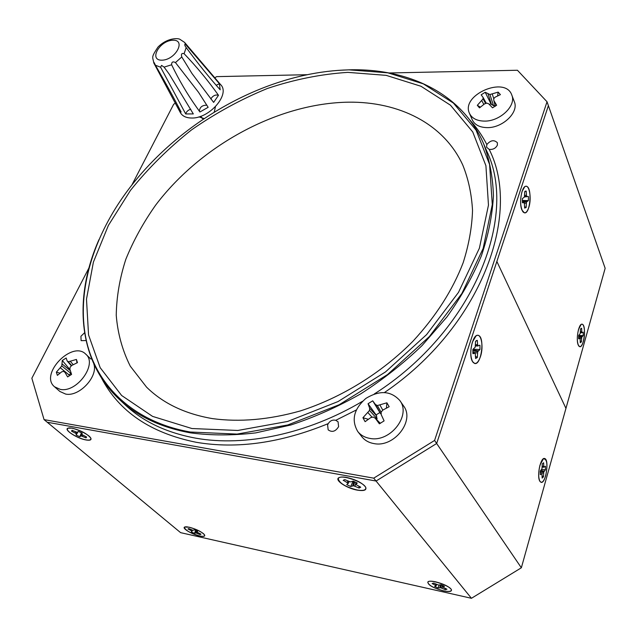 <?xml version="1.0" encoding="UTF-8"?>
<svg xmlns="http://www.w3.org/2000/svg" width="637" height="637" viewBox="0 0 637 637"><rect width="100%" height="100%" fill="white"/><g stroke="black" fill="none" stroke-linecap="round" stroke-linejoin="round"><path stroke-width="0.96" d="M164.091 67.124L169.163 74.059L193.314 113.927L185.701 113.943L160.588 67.219L161.559 65.396L164.091 67.124L171.624 64.775C178.87 79.824 187.119 93.886 196.363 106.96L199.922 111.985L208.156 107.303L198.521 92.293L175.462 62.569L181.776 56.964L191.976 73.494L213.626 102.39L218.491 95.295C208.108 80.636 196.642 66.766 184.101 53.699L186.179 47.536C197.773 63.326 209.111 77.411 220.179 89.801L219.399 83.718L185.893 44.781L184.579 42.392L179.953 39.351C178.424 38.124 167.427 37.448 157.976 47.09C150.842 57.959 152.689 56.39 153.812 62.999M155.436 65.229L154.13 62.569L153.867 63.111L178.304 108.784L181.131 112.024C173.726 97.628 165.158 82.03 155.436 65.229L160.588 67.219M178.44 109.046L180.223 112.375C182.222 116.038 185.972 117.917 191.466 118.02C209.278 118.872 230.65 94.165 220.633 84.641L184.714 42.56M190.774 109.182C188.058 110.074 186.37 111.666 185.701 113.943M171.624 64.775C171.568 61.956 172.85 61.216 175.462 62.569M181.776 56.964C180.948 54.026 181.728 52.943 184.101 53.699M186.179 47.536L185.224 46.198C184.411 44.431 184.634 43.961 185.893 44.781M178.424 106.817L177.747 107.454M219.399 83.718L216.206 85.27M218.491 95.295C215.489 94.427 212.917 95.646 210.791 98.95M206.89 105.216C202.24 105.129 199.739 107.135 199.397 111.252M54.535 386.786L60.292 389.382C76.966 393.045 97.867 363.87 85.804 354.212C72.355 340.015 39.104 374.389 54.535 386.786L59.886 391.476L65.635 394.072C79.243 397.074 98.369 376.483 93.822 363.934M57.378 375.376L61.662 371.849L63.533 371.331L64.958 372.342L67.626 376.913L71.575 374.413L69.879 369.221L70.134 367.143L71.782 365.439L77.475 362.636L76.4 359.443L68.358 361.768L67.164 360.972L66.176 358.01L62.283 360.486L61.789 365.933L56.351 372.151L57.378 375.376M61.789 365.933L70.978 373.449L68.748 374.946M60.364 367.836L69.011 374.875M70.978 372.701L70.978 373.449M59.982 373.115L56.351 372.151M62.275 364.077L70.317 370.67M63.533 371.331L64.958 372.342M62.283 360.486L70.022 369.699M67.164 360.972L71.352 365.869M68.358 361.768L71.631 365.59M70.452 361.442L73.199 364.667M76.4 359.443L76.981 362.851M88.973 267.882L31.85 378.251L44.064 419.624L47.234 422.243L376.069 481.031L436.663 443.487L496.86 261.465L565.951 408.373L605.15 268.288L548.385 105.638L496.86 261.465L565.951 408.373L521.353 567.782L471.444 598.294L180.605 532.651L47.234 422.243L376.069 481.031L436.663 443.487L548.385 105.638L547.032 101.761L517.435 70.253L389.167 72.976M521.353 567.782L434.585 440.446L547.032 101.761M471.444 598.294L373.728 478.156L434.585 440.446M44.064 419.624L373.728 478.156M175.446 103.098L173.67 104.245L131.843 185.056M307.305 74.704L216.62 76.631L214.796 77.802M198.951 116.858L204.151 118.578M214.247 112.136L215.425 106.761M86.035 340.532L81.114 340.652L80.923 336.28L84.562 332.761M327.593 424.935L328.27 423.605C330.149 420.683 332.641 419.584 335.755 420.309L338.056 421.782L338.605 426.639C335.58 431.536 332.1 432.611 328.166 429.864L327.593 424.935M497.37 145.148C495.69 148.357 492.958 149.767 489.176 149.376L486.557 147.195L486.843 144.543C490.601 140.164 494.105 139.567 497.37 142.752L497.37 145.148M348.686 102.175C398.802 101.594 443.75 123.467 462.773 165.047C468.378 178.957 471.627 194.086 472.527 210.425C471.993 227.298 468.864 244.735 463.163 262.731C452.596 290.217 435.899 316.342 413.071 341.106C381.667 372.884 341.432 397.743 300.218 410.969C268.949 419.759 239.663 422.299 212.36 418.597C184.993 413.867 163.056 403.38 146.55 387.129L130.267 366.148C122.384 350.382 117.71 333.438 116.245 315.315C116.539 296.834 119.732 278.162 125.823 259.315C133.412 240.619 143.349 222.552 155.651 205.13C201.021 145.148 278.289 103.106 348.686 102.175M347.826 72.371L386.165 75.357L421.001 86.266L450.494 105.216L472.742 131.947L485.912 165.7L488.468 205.122L479.39 248.207L458.497 292.375L426.567 334.64L385.481 371.944L338.032 401.565L287.629 421.447L237.824 430.469L191.912 428.526L152.561 416.383L121.635 395.497L100.184 367.684L88.551 334.919L86.489 299.135L93.4 262.102L108.394 225.394L130.474 190.375C148.286 168.2 168.63 148.047 191.514 129.908C215.497 113.187 240.77 99.388 267.349 88.495C294.286 79.474 321.12 74.099 347.826 72.371M348.925 69.855C334.361 70.221 319.615 72.021 304.693 75.262C229.949 91.402 156.296 143.134 115.743 207.957C88.041 252.419 76.233 302.511 87.595 345.612C99.3 388.395 135.657 422.403 190.375 432.029L237.107 434.092L287.844 424.951L339.21 404.726L387.567 374.548L429.426 336.519L461.913 293.442L483.141 248.438L492.29 204.573L489.59 164.473L476.094 130.179L453.385 103.059L423.334 83.861L387.893 72.833L348.925 69.855M98.998 239.584C73.534 297.017 77.356 360.279 119.406 399.471C137.473 416.407 161.153 427.538 190.431 432.857C210.99 435.573 232.768 435.581 255.763 432.881L290.942 424.967C314.718 417.131 337.984 406.748 360.757 393.825C382.877 379.596 403.317 363.504 422.076 345.549L446.943 316.947C461.252 296.882 472.75 276.474 481.421 255.724C488.388 235.085 492.393 215.091 493.436 195.742C492.839 177.006 489.558 159.664 483.594 143.699C462.128 93.496 408.381 68.175 349.283 69.831L340.118 70.245M578.507 329.488L581.103 324.528C584.233 321.924 585.737 333.47 583.365 341.368C581.876 346.138 580.331 347.667 578.73 345.955C576.923 342.18 576.851 336.686 578.507 329.488M522.077 191.387L524.681 186.856C529.092 182.779 532.03 198.282 528.726 207.654C526.903 212.67 524.936 214.008 522.81 211.651C520.182 206.499 519.943 199.747 522.077 191.387M480.433 356.68C477.981 363.273 475.417 365.017 472.734 361.927C470.265 356.895 470.154 350.27 472.399 342.053L476.006 335.97C480.983 331.781 484.024 346.417 480.433 356.68M545.726 475.6C543.823 481.588 541.904 483.523 539.969 481.413C538.249 477.71 538.249 472.288 539.977 465.137L543.361 458.799C547.103 458.855 547.892 464.461 545.726 475.6M199.628 535.988C192.175 534.435 181.76 528.288 184.579 527.062L189.245 527.205C196.849 529.315 201.977 531.919 204.628 535.008C205.162 536.458 203.498 536.784 199.628 535.988M86.067 439.976C77.356 438.582 63.692 429.832 67.801 428.207L72.053 428.136C80.995 430.445 87.261 433.781 90.844 438.152C91.577 440.016 89.984 440.621 86.067 439.976M443.352 590.865C432.324 587.656 427.228 584.591 428.064 581.661C429.338 580.976 431.862 581.032 435.644 581.836C443.559 583.89 448.79 586.43 451.346 589.456C452.127 591.614 449.459 592.084 443.352 590.865M357.349 490.148C346.655 488.372 334.114 479.979 338.9 477.678C340.373 476.89 342.897 476.802 346.48 477.416C355.796 479.565 362.182 482.798 365.646 487.114C366.872 490.172 364.101 491.183 357.349 490.148M443.272 590.77C448.106 591.789 450.789 591.63 451.314 590.3C452.636 586.382 427.905 578.125 427.809 582.433C428.916 585.459 434.068 588.238 443.272 590.77M434.641 586.47L436.09 585.618L432.125 583.556L433.741 583.118L438.36 585.021L441.138 584.758L444.475 586.303L442.978 587.163L446.943 589.225L445.287 589.647L440.693 587.752L437.938 587.999L434.641 586.47M436.09 585.618L436.64 584.384M436.05 585.936L436.719 584.424M435.358 585.132L435.843 584.041M439.809 587.68L440.533 584.87M440.693 587.752L441.433 584.877M437.938 587.999L439.235 585.092M443.026 586.844L443.248 585.666M445.159 588.357L445.287 589.647M441.839 588.134L442.556 585.347M199.516 535.892C202.558 536.545 204.23 536.442 204.541 535.59C205.759 532.572 184.611 524.187 184.419 527.619C185.861 530.605 190.893 533.36 199.516 535.892M191.363 531.975L191.793 531.027L188.074 528.885L188.775 528.606L192.9 530.295L194.548 529.888L197.621 531.282L197.167 532.229L200.966 534.125L200.145 534.634L196.045 532.954L194.404 533.352L191.363 531.975M191.793 531.027L192.294 530.095M191.952 531.354L192.581 530.191M191.028 530.573L191.458 529.769M195.424 532.922L196.212 530.589M196.045 532.954L196.753 530.844M194.404 533.352L195.718 530.366M187.987 529.132L188.568 528.638M197.008 531.903L197.255 531.091M200.106 533.718L200.145 534.634M197.008 533.28L197.327 532.325M85.915 439.849C88.822 440.358 90.446 440.111 90.78 439.1C92.429 435.087 67.872 424.473 67.442 429.027C66.407 431.599 78.47 438.638 85.915 439.849M76.161 435.063L76.193 433.574L71.607 431.233L71.726 430.596L72.172 430.317L76.989 432.308L78.455 431.456L82.109 433.136L82.054 434.641L86.64 437.03L86.027 437.874L81.225 435.891L79.768 436.719L76.161 435.063L77.929 431.966M76.193 433.574L76.958 432.3M76.488 434.036L77.555 432.268M75.238 432.985L75.867 431.942M80.604 435.931L81.751 432.945M81.225 435.891L81.839 434.299M79.768 436.719L81.48 432.81M71.607 431.233L72.578 430.501M85.995 436.671L86.027 437.874M82.332 436.249L82.778 435.087M357.238 490.012C362.294 490.864 365.12 490.41 365.718 488.643C367.565 483.053 338.677 472.877 338.279 478.952C339.672 483.459 345.995 487.138 357.238 490.012M346.751 484.622L348.057 483.133L343.327 480.306L344.816 479.621L350.326 481.914L353.232 481.15L357.261 483.061L355.9 484.558L360.741 487.186L359.085 488.038L353.607 485.76L350.724 486.501L346.751 484.622M348.057 483.133L348.885 481.445M348.105 483.618L349.132 481.54M347.133 482.488L347.866 480.991M352.643 485.768L353.917 481.413M353.607 485.76L354.777 481.787M350.724 486.501L353.073 481.214M343.2 480.513L343.916 479.876M355.86 484.072L356.226 482.488M358.934 486.27L359.085 488.038M354.944 486.19L356.051 482.4M578.253 345.063L579.678 346.687C584.01 348.184 586.605 324.735 582.162 324.257C578.818 322.895 575.649 339.632 578.253 345.063M578.707 335.349L580.203 333.637L580.498 329.01L581.645 328.23L581.788 332.53L583.237 332.172L583.173 335.603L581.7 337.307L581.406 341.902L580.267 342.714L580.124 338.43L578.651 338.804L578.707 335.349M579.805 338.223L578.611 337.968M580.936 328.517L581.645 328.23M581.661 331.654L580.395 331.67M581.788 332.53L580.363 332.538M582.099 332.737L580.331 332.753M578.699 335.444L583.173 335.603M582.027 336.639L578.651 336.097M581.7 337.307L578.619 336.814M581.541 338.382L578.611 337.905M581.406 341.902L580.259 341.233M539.834 481.19L541.052 482.313C545.837 484.12 549.548 459.237 544.619 458.521C540.702 456.801 536.569 476.229 539.834 481.19M540.272 471.069L541.983 468.784L542.286 463.943L543.6 462.741L543.807 467.096L545.487 466.228L545.447 469.756L543.759 472.025L543.457 476.834L542.151 478.076L541.936 473.729L540.24 474.637L540.272 471.069M543.656 466.244L542.206 466.188M543.807 467.096L542.183 467.025M544.173 467.2L542.175 467.12M541.593 469.596L545.447 469.756M544.133 471.229L540.765 470.52M543.759 472.025L540.248 471.284M543.584 473.18L540.184 472.463M543.457 476.834L542.119 475.99M472.495 361.537L474.621 363.456C481.429 365.71 485.099 336.384 478.156 335.396C472.813 333.358 468.139 354.769 472.495 361.537M472.909 349.371L475.21 347.165L475.528 341.376L477.304 340.357L477.67 345.716L479.94 345.222L479.956 349.498L477.694 351.688L477.368 357.437L475.608 358.512L475.234 353.161L472.933 353.694L472.909 349.371M474.732 352.914L472.829 352.476M475.99 340.906L477.304 340.357M477.439 344.633L475.457 344.641M477.67 345.716L475.433 345.732M478.172 345.971L475.401 345.987M473.06 349.259L479.956 349.498M478.188 350.844L472.861 349.936M477.694 351.688L472.813 350.852M477.471 353.033L472.821 352.237M477.368 357.437L475.536 356.33M521.982 210.13L524.378 212.814C530.334 214.597 532.436 186.92 526.377 186.33C521.99 184.818 518.622 202.964 521.982 210.13M522.436 198.561L524.402 197.072L524.721 191.602L525.517 191.076L526.226 191.1L526.488 196.355L528.407 196.499L528.384 200.607L526.457 202.096L526.13 207.535L524.633 208.084L524.37 202.837L522.42 202.717L522.436 198.561M523.94 202.462L522.38 202.232M524.713 191.833L526.226 191.1M526.305 195.248L524.609 195.36M526.488 196.355L524.49 196.483M526.91 196.729L524.426 196.889M522.332 200.44L528.384 200.607M526.879 201.427L522.332 200.902M526.457 202.096L522.348 201.626M526.258 203.33L524.418 203.123M526.13 207.535L524.601 206.699M357.755 431.512L361.8 436.679C364.77 440.398 368.823 442.699 373.967 443.583C394.16 447.875 415.236 420.643 403.516 405.865L399.781 400.466C390.823 390.736 379.517 390.059 365.861 398.436C353.822 409.026 351.122 420.046 357.755 431.512C360.725 435.23 364.802 437.531 369.97 438.415C390.282 442.683 411.542 415.276 399.781 400.466M365.112 421.678L370.734 417.609L373.226 417.036L375.312 418.286L379.373 423.82L384.103 420.882L381.205 414.623L381.133 412.115L382.837 410.069L389.159 406.709L386.898 402.807L377.391 405.546L375.472 404.535L372.717 400.824L368.059 403.723L369.635 408.174L369.532 410.443L362.931 417.729L365.112 421.678M369.532 410.443L377.104 418.812L376.451 419.433M367.987 412.696L372.143 417.275M381.189 414.106L379.859 412.561L376.093 414.902L377.104 418.812M368.266 419.289L362.931 417.729M369.635 408.174L376.73 416.049M368.059 403.723L376.093 414.902M379.859 412.561L372.717 400.824M375.472 404.535L380.584 413.652M377.391 405.546L381.133 412.25M380.042 405.188L382.789 410.132M386.898 402.807L386.436 408.062M375.312 418.286L380.377 423.366M469.461 113.306L472.24 119.788C474.621 124.772 479.502 127.384 486.891 127.615C502.41 128.236 519.163 112.319 514.322 101.681L511.79 95.032C505.284 75.524 460.495 95.072 469.461 113.306C471.842 118.291 476.747 120.887 484.168 121.102C499.766 121.675 516.639 105.67 511.79 95.032M479.51 107.884L484.55 103.871L486.803 103.122L488.738 103.847L492.528 107.836L496.637 105.232L493.858 100.598L493.675 98.767L495.076 97.198L500.419 94.642L498.158 92.118L489.917 94.523L485.203 92.261L481.158 94.833L483.021 97.31L483.085 98.854L477.312 105.328L479.51 107.884M483.085 98.854L485.625 103.497M481.787 100.694L483.825 104.396M495.021 105.057L493.587 105.798L490.904 103.791L489.391 104.508M480.378 107.127L477.312 105.328M483.021 97.31L486.286 103.282M490.904 103.791L485.203 92.261M488.101 94.085L491.557 104.659M489.917 94.523L493.587 105.798M492.274 94.045L493.763 98.655M498.158 92.118L497.616 95.876M493.858 100.598L495.331 106.236M162.053 60.189C175.74 59.83 186.45 39.486 172.731 40.227C159.314 40.649 148.453 60.634 162.053 60.189M101.546 378.107C119.079 411.629 150.611 433.017 196.14 442.269C236.789 449.236 280.829 443.01 328.27 423.605M335.755 420.309L356.282 409.997M384.517 392.488C480.704 327.251 522.316 214.343 489.176 149.376M486.843 144.543C482.121 135.37 476.365 127.074 469.565 119.652M119.406 399.471L125.091 404.774C143.142 421.686 166.743 432.826 195.885 438.192C244.807 446.959 307.448 434.06 362.485 401.31M374.222 394.016C472.829 331.423 518.741 217.066 486.66 150.85L483.594 143.699M202.391 118.593L200.766 116.26M85.804 354.212L90.924 359.069M204.541 535.59L204.708 535.184M476.412 340.604L476.898 340.397M525.087 191.291L525.517 191.076"/></g></svg>
